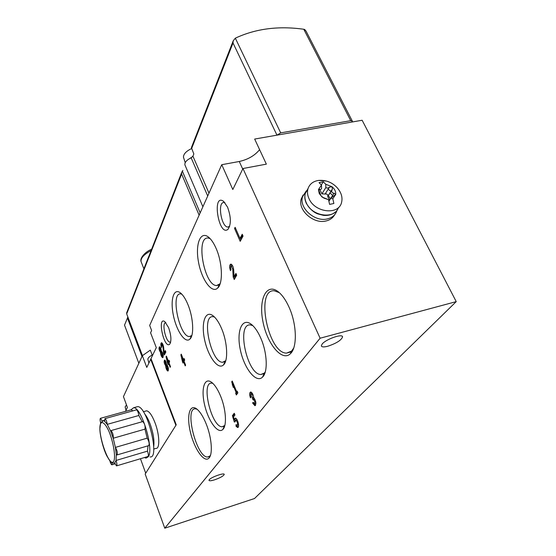<?xml version="1.0" encoding="UTF-8"?>
<svg xmlns="http://www.w3.org/2000/svg" width="556" height="556" viewBox="0 0 556 556"><rect width="100%" height="100%" fill="white"/><g stroke="black" fill="none" stroke-linecap="round" stroke-linejoin="round"><path stroke-width="0.83" d="M176.224 424.805L145.179 474.046L164.771 528.2L320.11 338.222L242.965 168.517L232.811 189.513L221.747 164.701L149.675 325.441L151.628 330.507L150.579 332.801L156.299 347.646L150.989 358.627L176.224 424.805M320.11 338.222L456.233 301.623L254.516 498.523L164.771 528.2M209.258 479.724C211.113 477.138 224.443 472.44 224.235 474.428C223.498 476.012 220.266 477.819 214.546 479.835C211.148 480.864 209.292 481.03 208.98 480.335L209.258 479.724M322.119 344.088C325.753 339.243 342.711 333.308 342.559 336.915C341.308 340.244 336.415 343.337 327.887 346.207C323.898 347.236 321.715 347.111 321.34 345.832L322.119 344.088M242.965 168.517L266.359 164.145L254.669 139.056L362.137 120.249L456.233 301.623M259.61 149.661C254.759 155.59 247.976 159.53 239.268 161.49L221.747 164.701M167.516 363.137L168.093 364.611L168.67 363.513L170.15 367.314L170.504 366.647L169.024 362.839L169.615 361.727L169.038 360.246L168.454 361.358L166.411 356.097L166.056 356.778L167.516 363.137L168.392 362.908L168.642 363.561M166.432 364.194C166.133 361.893 165.521 360.503 164.611 360.031C163.749 361.476 164.096 363.36 165.653 365.681C165.924 368.565 166.661 370.365 167.863 371.067C168.892 369.08 168.419 366.786 166.432 364.194L165.688 364.375M163.645 347.43C163.235 344.776 162.526 343.205 161.504 342.725C160.635 343.219 160.642 344.866 161.525 347.667L161.852 344.345L162.998 346.847L163.568 352.942L164.354 354.957L165.841 352.024L165.271 350.558L164.145 352.782L163.645 347.43M161.275 350.843C160.969 348.57 160.378 347.201 159.489 346.742C158.627 348.195 158.974 350.071 160.51 352.372C160.781 355.228 161.504 357.008 162.679 357.696C163.707 355.68 163.235 353.401 161.275 350.843M232.387 415.707L234.285 421.969L235.014 421.935L235.751 420.134C237.572 421.983 238.003 423.762 237.058 425.472L236.05 424.569L236.029 426.257L237.551 427.474C240.025 427.828 237.627 418.015 235.271 418.133L234.264 419.46L233.492 416.903L234.945 414.998L234.243 413.261L232.387 415.707L233.36 415.422L233.722 416.611M182.403 361.518L183.007 363.054L183.654 361.9L185.218 365.876L185.614 365.174L184.05 361.198L184.696 360.031L184.085 358.488L183.438 359.656L181.27 354.158L180.881 354.874L182.403 361.518L183.306 361.282L183.591 362.012M253.195 402.287L252.612 403.03L254.863 405.665C256.497 403.99 256.114 401.307 253.717 397.616C253.188 394.44 252.195 392.564 250.721 392.001C249.422 392.536 249.331 394.482 250.457 397.839L251.034 397.088C250.436 395.295 250.478 394.26 251.173 393.975L251.84 394.433L252.278 398.075L253.036 399.896L253.529 399.493L254.884 401.738L254.398 403.691L253.195 402.287M233.666 269.736C233.256 266.526 232.325 264.649 230.872 264.107C229.399 264.809 229.26 266.991 230.455 270.647L231.011 269.639C230.372 267.686 230.441 266.526 231.233 266.15L232.721 269.153L233.2 277.055L234.257 279.508L236.696 275.213L235.925 273.427L234.083 276.68L233.666 269.736M236.126 392.522L235.626 393.203L236.349 394.955L237.878 392.856L237.155 391.09L236.661 391.778L232.248 381.041L231.72 381.798L233.277 387.462L232.742 384.279L236.126 392.522L237.12 392.237L235.626 393.203M234.549 228.453L240.199 241.325L243.035 236.085L242.228 234.257L239.997 238.406L235.132 227.334L234.549 228.453L235.535 228.245M168.593 327.644L164.826 321.646C156.917 315.947 164.076 349.3 169.656 344.24C171.609 341.036 171.255 335.504 168.593 327.644M227.55 207.124L223.644 201.397C211.551 192.418 218.675 237.294 228.016 229.294C231.261 224.395 231.108 217.007 227.55 207.124M206.276 424.124C203.225 416.576 199.993 411.489 196.588 408.848C189.387 403.461 186.42 416.534 190.59 432.922C194.565 449.304 204.198 463.009 208.861 458.2C212.983 454.627 211.773 437.739 206.276 424.124M288.974 307.023C285.798 300.059 282.24 294.986 278.299 291.81C266.359 282.274 258.352 299.573 262.974 321.792C267.186 343.983 282.114 362.088 290.44 353.665C297.446 347.5 296.862 324.058 288.974 307.023M187.928 304.584C185.565 298.871 183.042 294.958 180.352 292.838C173.611 287.598 170.101 299.969 173.402 315.467C176.516 330.959 185.197 343.768 189.874 339.139C194.294 335.504 193.37 317.566 187.928 304.584M216.194 248.608C213.831 243.18 211.259 239.344 208.472 237.092C200.306 230.525 195.156 244.431 198.485 261.987C201.557 279.522 211.76 293.874 217.639 288.105C223.144 283.574 222.504 262.828 216.194 248.608M220.628 396.206C217.827 389.436 214.818 384.801 211.586 382.292C204.274 376.753 200.806 389.346 204.705 405.282C208.396 421.205 218.015 434.41 222.824 429.475C227.056 425.792 226.042 409.237 220.628 396.206M260.827 338.236C257.97 331.71 254.794 327.074 251.312 324.322C241.923 316.976 236.251 331.432 240.366 349.96C244.174 368.475 256.121 383.633 262.529 377.121C268.041 372.298 267.297 352.803 260.827 338.236M221.635 328.686C219.015 322.515 216.173 318.22 213.101 315.801C205.254 309.706 200.918 322.96 204.608 339.737C208.069 356.5 218.119 370.317 223.498 364.917C228.356 360.802 227.494 342.343 221.635 328.686M214.498 317.031L212.934 316.656C200.911 315.28 210.995 362.637 222.595 362.276L225.764 360.677M252.785 325.601L250.339 324.912C236.126 323.39 247.114 374.8 260.868 374.487L264.364 373.076L265.254 371.978M212.837 383.362L211.746 383.147C200.646 381.805 211.447 427.112 222.136 426.772L224.819 425.465M210.071 238.566L208.062 238.01C195.344 236.62 204.33 285.937 216.611 285.527L220.134 283.734M181.729 294.082L180.686 293.86C170.206 292.602 179.38 336.936 189.457 336.54L191.834 335.483M279.307 292.664L274.268 290.774C255.211 288.911 268.048 353.401 286.535 353.123L291.587 351.079L293.693 348.077M197.088 409.244L195.531 408.834C183.966 407.381 196.393 457.373 207.513 457.018L209.834 456.08L210.488 455.26M224.944 202.711L224.026 202.495C217.187 201.675 221.239 227.286 227.877 227.043L229.677 226.264M165.876 322.682C161.372 322.119 165.73 342.364 170.053 342.135L170.678 341.989L170.053 342.135M240.109 238.385L240.859 240.102M242.666 235.251L241.095 238.17L239.997 238.406M236.62 392.925L237.058 393.982M237.356 391.584L236.661 391.778M232.471 381.59L231.72 381.798M232.832 384.815L232.255 384.974M232.901 382.632L233.159 384.168M233.492 384.071L232.742 384.279M236.905 391.716L237.12 392.237M231.24 264.204L230.684 266.665M232.804 266.199L232.081 265.956M234.25 276.645L233.2 277.055M234.264 276.805L234.924 278.341M236.321 274.358L235.146 276.436L234.083 276.68M253.439 402.794L252.612 403.03M253.995 403.503L255.551 405.282M251.062 392.091L250.7 394.406M252.612 393.87L251.965 393.745M252.278 398.075L253.654 397.137M253.3 397.783L253.96 399.368M254.926 399.382L254.349 399.257M254.634 403.621L255.906 402.94M184.258 361.741L183.654 361.9M184.411 359.301L183.438 359.656M181.492 354.714L180.881 354.874M182.201 358.21L182.792 360.816L182.201 358.21L182.806 358.05M183.042 360.364L183.953 360.121L182.792 360.816M183.953 360.121L183.737 359.579M182.236 356.611L182.583 358.113M183.174 360.712L183.306 361.282M235.16 421.712L234.285 421.969M234.556 419.37L235.146 421.316M237.308 425.396L238.58 424.575M237.266 420.134L236.481 419.919M237.009 425.472L237.002 425.965L236.029 426.257M237.002 425.965L238.218 427.112M235.584 418.202L235.244 419.168L234.264 419.46M234.507 413.914L233.36 415.422M159.906 346.979L159.822 348.105M160.573 351.051L161.372 352.15L160.51 352.372M161.303 350.864L160.538 351.058M160.427 348.966L159.787 348.112L160.441 351.086L160.427 348.966M161.511 352.428C160.969 353.609 161.24 354.832 162.324 356.09L162.303 353.484L161.511 352.428L162.255 352.233M162.442 356.062L163.318 355.826M162.31 356.09L163.158 357.293M161.893 342.899L161.72 344.379M161.852 344.345L162.609 344.15M164.896 353.894L164.437 352.719L163.568 352.942M165.605 351.406L165.014 352.56L164.145 352.782M165.035 360.267L164.951 361.407M165.716 364.368L166.515 365.459L165.653 365.681M165.577 362.283L164.923 361.414L165.591 364.395L165.577 362.283M167.62 369.427L168.503 369.184M167.481 366.863L166.661 365.778C166.119 366.967 166.397 368.19 167.495 369.455L167.481 366.863M166.515 365.459L166.529 365.82M167.481 369.455L168.343 370.671M169.232 363.367L168.67 363.513M169.358 361.073L168.454 361.358M166.619 356.632L166.056 356.778M167.3 359.975L167.87 362.47L167.3 359.975L167.856 359.829M168.1 362.032L168.968 361.81L168.746 362.241L167.87 362.47M168.968 361.81L168.767 361.282M167.425 358.724L167.69 359.871M168.266 362.366L168.392 362.908M185.106 165.354L184.884 164.84C184.627 162.345 186.705 159.989 191.132 157.765L192.932 156.201L193.829 153.956L191.396 147.653L233.214 40.824L235.327 38.169L280.69 132.877L277.062 135.136M352.24 120.951L306.043 31.094L304.66 29.496L303.778 29.253C278.445 25.715 255.628 28.69 235.327 38.169M182.875 170.414L181.742 172.304L181.61 174.035L199.131 215.144M191.396 147.653L191.632 147.055M233.214 40.824L233.02 42.986L276.964 135.157M126.796 312.521L126.685 313.89L142.461 355.604M149.077 255.753L148.862 257.504L181.61 174.035M148.973 256.024L148.862 257.504M352.198 121.986L352.351 121.173L350.725 120.673L280.69 132.877M191.5 148.612C186.135 151.204 183.459 154.068 183.473 157.202L183.723 157.974M192.682 156.625L190.138 158.245M152.17 355.006L150.315 350.148L142.357 355.687L123.453 396.602L127.4 407.444L125.503 411.364M153.734 449.046L155.937 448.393C160.052 449.088 159.628 434.722 155.041 422.831C152.087 415.304 149.279 411.294 146.617 410.808L145.568 411.106M175.891 425.333L150.718 359.266L146.784 367.398L142.357 355.687M140.466 458.728L145.707 473.205M150.718 359.266L151.183 359.148M127.866 317.031L124.516 325.142L138.847 363.283M127.394 317.886L141.982 356.486M153.727 446.398C154.499 440.574 153.317 433.173 150.203 424.214C148.452 419.572 146.617 416.159 144.692 413.97M126.462 404.865L125.163 407.048M152.928 354.61C149.585 356.347 147.889 357.911 147.847 359.301L147.938 359.621M136.213 407.027L137.575 406.644C147.138 405.706 160.343 458.971 150.037 456.921M144.435 457.546L146.047 458.116L148.32 456.719C154.227 449.151 141.342 406.665 133.572 407.757L130.938 409.855M132.703 410.905L131.39 409.73M142.239 421.726L138.84 415.492C138.368 412.406 137.575 410.53 136.456 409.862L136.248 409.918M117.163 454.905L148.667 445.634C149.62 443.89 149.119 441.401 147.173 438.156L144.977 429.128C145.401 426.07 144.671 423.554 142.788 421.573L142.565 421.636M116.67 465.838L147.826 456.532C148.64 456.017 148.528 454.217 147.493 451.131L147.986 445.836M99.885 429.607L100.212 433.353M102.144 421.031L100.525 418.293C99.878 418.598 99.92 420.121 100.643 422.845M144.977 429.128L113.188 438.253C113.493 435.188 112.764 432.631 110.998 430.587L110.609 430.969L107.252 424.353C106.752 421.239 105.981 419.328 104.945 418.626L104.591 421.246L107.252 424.353L138.84 415.492M147.173 438.156L115.405 447.399L116.301 454.412L116.962 454.961C117.782 453.244 117.26 450.721 115.405 447.399L113.188 438.253L110.609 430.969M147.493 451.131L116.03 460.458L114.724 462.946L116.468 465.893C117.198 465.4 117.052 463.586 116.03 460.458L116.301 454.412M109.866 460.882C110.512 463.197 111.172 464.51 111.86 464.809L112.263 462.905M104.222 449.748L104.806 451.298M328.235 195.608L330.507 198.77M334.698 214.685C332.919 217.945 330.007 220.044 325.948 220.989C313.521 224.283 297.648 210.099 301.206 199.006L303.187 194.906M337.04 210.154L336.929 210.564C335.49 214.936 332.286 217.723 327.324 218.925C314.856 222.219 298.926 208 302.485 196.88L306.3 190.868M329.972 192.904L332.655 195.462M328.54 199.667L323.87 198.103L321.104 195.934L318.47 189.526L319.533 189.137C320.235 189.895 320.93 189.645 321.625 188.387L321.465 185.092L319.033 182.632L323.286 181.784L325.719 184.238L325.879 187.525C327.088 188.394 328.29 188.262 329.5 187.122L332.071 186.767L332.412 189.019L331.981 189.909C331.348 192.112 332.071 193.203 334.135 193.175L335.713 194.53L331.001 198.033L332.815 198.777L333.871 203.489L329.597 204.393L328.54 199.667L322.139 197.116L319.241 193.53L318.47 189.526L321.465 185.092M328.957 201.189L331.001 198.033M325.879 187.525L321.896 193.835L325.1 194.044C326.824 193.717 327.755 194.385 327.901 196.053L327.692 196.588L329.673 200.049M321.333 184.926L323.286 181.784M321.896 193.835L319.686 189.269M325.719 184.238L332.071 186.767C334.677 188.991 335.907 191.5 335.761 194.308L332.815 198.777M318.567 180.415C326.018 179.873 332.273 182.375 337.346 187.914C341.405 192.703 342.802 197.595 341.53 202.579C338.632 215.346 314.967 212.712 309.066 198.784C307.51 195.448 307.114 192.244 307.864 189.165C309.344 184.251 312.91 181.332 318.567 180.415L326.358 181.041M242.708 169.059L239.268 161.49M233.583 268.951L232.721 269.153M252.758 394.169L251.84 394.433M253.494 397.526L252.473 397.818M255.67 401.508L254.884 401.738M163.547 346.708L162.998 346.847M151.114 250.561C143.983 254.384 140.633 258.053 141.057 261.57L141.3 262.189M182.312 171.053L200.16 212.851M192.932 156.201L208.993 193.147M191.542 148.716L233.02 42.986M148.827 257.421L126.685 313.89M303.778 29.253L350.725 120.673M191.132 157.765L207.715 196.011M104.591 421.246L103.27 420.663L102.179 421.01M104.479 420.329L103.27 420.663L100.573 423.012L99.865 428.975C99.913 434.66 102.693 447.26 106.627 455.538C112.117 464.99 111.047 461.911 113.785 463.169L114.724 462.946M100.629 423.609C102.248 420.885 105.501 423.818 108.9 431.234C113.403 442.034 115.801 456.726 113.827 461.188C109.56 469.306 96.674 432.262 100.629 423.609M331.327 197.512L334.135 193.175M327.825 196.247L332.259 189.346M325.1 194.044L329.5 187.122M318.609 190.625L319.533 189.137M338.43 207.562C334.781 219.592 312.097 216.527 306.419 203.086C304.883 199.771 304.493 196.581 305.244 193.516L308.059 188.512M328.116 189.297L331.042 191.375M325.448 193.495L326.073 193.87M327.859 195.253L328.29 195.663M225.5 361.49L225.104 361.602M224.631 361.727L222.595 362.276M225.305 361.185L223.498 364.917M263.551 373.743L260.868 374.487M264.364 373.076L262.529 377.121M224.04 426.209L222.136 426.772M224.506 425.813L222.824 429.475M219.745 284.79L219.3 284.901M218.626 285.054L216.611 285.527M219.585 284.338L217.639 288.105M191.049 336.137L189.457 336.54M191.66 335.664L189.874 339.139M290.35 352.087L286.535 353.123M291.587 351.079L290.44 353.665M209.431 456.434L207.513 457.018M209.834 456.08L208.861 458.2M228.933 226.82L227.877 227.043M229.572 226.368L228.016 229.294M170.539 342.552L169.656 344.24M342.559 336.915L342.329 336.422M232.29 265.907L231.233 266.15M255.308 405.532L254.863 405.665M252.202 393.683L251.173 393.975M254.558 399.201L253.529 399.493M236.731 419.843L235.751 420.134M237.996 427.342L237.551 427.474M160.524 347.924L159.787 348.112M165.667 361.219L164.923 361.414M167.53 365.549L166.661 365.778M151.621 249.255C145.151 251.812 139.695 258.123 141.057 261.57L143.9 268.819M184.884 164.84L202.891 206.769M148.765 256.559L181.742 172.304M148.73 256.483L126.601 313.021M183.473 157.202L185.211 162.672M146.617 410.808L143.344 411.725M125.1 406.825L126.017 410.307M147.847 359.301L148.883 363.047M133.572 407.757L137.575 406.644M131.591 409.675L100.525 418.293M136.456 409.862L104.945 418.626M142.788 421.573L110.998 430.587M115.057 463.857L112.048 464.753M302.485 196.88L301.206 199.006M335.289 195.177L335.713 194.53M327.692 196.588L331.974 189.923M327.901 196.053L332.405 189.033M307.864 189.165L305.244 193.516C304.417 196.671 304.785 199.965 306.342 203.378C309.574 208.702 313.369 212.204 317.726 213.886L323.474 215.367C328.151 215.784 332.029 214.734 335.115 212.211"/></g></svg>
